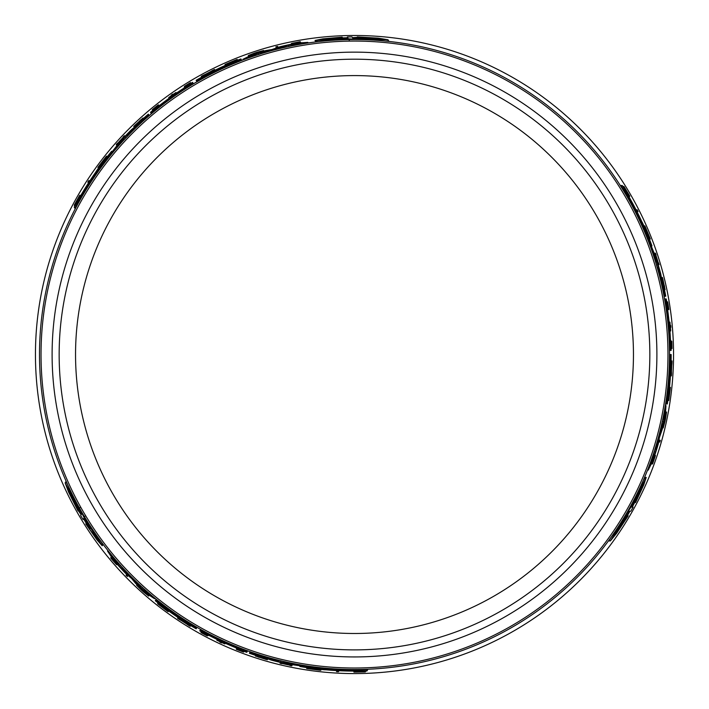 <?xml version="1.0" encoding="UTF-8"?>
<svg xmlns="http://www.w3.org/2000/svg" width="709" height="709" viewBox="0 0 709 709"><rect width="100%" height="100%" fill="white"/><g stroke="black" fill="none" stroke-linecap="round" stroke-linejoin="round"><path stroke-width="1.06" d="M649.843 354.535A295.343 295.343 0 0 1 354.5 649.887A295.343 295.343 0 0 1 59.157 354.535A295.343 295.343 0 0 1 354.5 59.193A295.343 295.343 0 0 1 649.843 354.535M669.5 354.535A315 315 0 0 1 354.5 669.535A315 315 0 0 1 39.5 354.535A315 315 0 0 1 354.5 39.536A315 315 0 0 1 669.5 354.535L670.129 354.535A315.629 315.629 0 0 1 666.238 403.953L667.302 403.953A316.675 316.675 0 0 0 671.175 354.535L670.927 354.535A316.427 316.427 0 0 1 668.427 394.248L668.427 394.248M666.07 413.799L663.234 427.89L664.962 421.465A317.597 317.597 0 0 0 665.591 418.487L666.566 412.062A317.322 317.322 0 0 1 665.361 418.275L665.414 418.275A317.384 317.384 0 0 0 666.123 414.712L663.792 425.471L666.07 413.799L665.459 413.799M654.593 455.683L655.081 455.683L652.466 463.269L655.01 456.906M652.466 463.269L651.633 463.269L651.385 463.952L652.572 463.952L655.453 455.444L653.095 461.55M654.753 455.213L655.453 455.444M662.366 278.433L664.776 288.111M629.184 511.207L626.526 515.78L625.648 515.78L626.526 515.78L625.648 515.78L610.352 540.94L616.67 533.23L628.165 515.78L627.288 515.78L629.938 511.207L630.833 511.207L633.093 507.157L632.206 507.157L634.679 502.557L635.539 502.557L643.737 484.938L646.236 477.405L633.084 502.557L633.943 502.557L628.289 511.207L629.184 511.207M358.834 39.571L358.568 39.101L388 39.766L388.692 40.954L385.705 41.087M358.772 39.456L353.472 39.42M349.271 40.245L348.828 39.474L343.59 39.615M318.74 41.574L315.638 41.503L315.044 40.457L343.395 39.27L342.961 38.525L353.286 39.101L352.834 38.321L358.125 38.339L358.568 39.101M298.666 42.212L300.217 41.698L300.811 42.717L300.137 42.85M291.576 45.89L286.436 46.98M260.921 53.76L256.605 55.142M105.419 160.057L104.108 161.643M94.288 177.011L93.942 176.408L103.78 161.085L104.383 162.122L98.959 170.355M80.144 199.77L74.879 208.269L74.223 207.134L84.061 191.802A315.629 315.629 0 0 1 93.942 176.408M130.102 133.469L123.49 140.391M647.468 236.07L646.75 234.138M638.348 217.955L639.048 217.955L647.397 234.138L646.2 234.138L641.778 225.329M625.71 194.319L620.987 185.519L622.298 185.519L630.655 201.702A315.629 315.629 0 0 1 639.048 217.955M658.147 270.741L655.462 261.559M673.55 354.535A319.05 319.05 0 0 0 354.5 35.485A319.05 319.05 0 0 0 35.45 354.535A319.05 319.05 0 0 0 354.5 673.585A319.05 319.05 0 0 0 673.55 354.535M653.264 454.372L654.886 449.373M661.772 423.885L662.738 419.453M610.352 540.94L608.978 540.94L610.352 538.291M625.241 515.78L627.908 511.207M630.062 507.157L632.694 502.557M643.409 480.055L645.03 477.405L646.236 477.405M275.252 659.405L284.548 661.674M330.864 668.649L330.509 669.261L312.323 668.392L312.917 667.355L322.755 667.94M357.646 669.526L367.634 669.837L366.978 670.971L348.784 670.12A315.629 315.629 0 0 1 330.509 669.261M310.613 667.488L312.642 667.834M118.669 563.363L122.178 567.262M140.807 585.971L144.157 589.019M79.559 508.264L79.284 508.734L65.148 482.909L65.831 481.721L67.444 484.238M79.931 507.617L79.488 508.388L82.12 512.988M84.929 516.214L84.486 516.985L87.216 521.452M101.343 541.986L102.832 544.716L102.229 545.753L87.021 521.797L86.595 522.533L81.925 513.316L81.482 514.096L78.85 509.505L79.284 508.734M111.933 559.055L110.71 557.965L111.304 556.946L111.747 557.469M116.861 563.85L116.613 564.275L111.348 558.222L115.594 563.602M147.392 594.736L136.615 585.235L141.313 589.95A317.597 317.597 0 0 0 143.572 591.98L148.651 596.039A317.322 317.322 0 0 1 143.874 591.882L143.847 591.935A317.384 317.384 0 0 0 146.577 594.328L138.423 586.937L147.392 594.736L147.702 594.204M134.657 125.972L141.835 119.041M110.71 557.965L116.639 564.719L112.527 559.623M117.189 564.231L116.639 564.719M266.478 659.21L256.888 656.463M250.038 55.089L263.651 50.499L257.225 52.209A317.597 317.597 0 0 0 254.336 53.148L248.283 55.515A317.322 317.322 0 0 1 254.265 53.459L254.239 53.414A317.384 317.384 0 0 0 250.8 54.575L261.275 51.216L250.038 55.089L250.339 55.612M292.055 44.082L291.807 43.657L299.677 42.123L292.897 43.107M300.217 41.698L291.408 43.462L297.877 42.443M291.559 44.18L291.408 43.462M364.71 37.382L380.246 39.039L365.614 38.951L365.224 38.277L352.692 38.002L365.1 38.056L364.71 37.382M373.891 39.137L365.365 38.516M335.791 38.437L347.986 38.056L335.906 38.641L336.279 39.279L335.791 38.437M353.543 39.544L353.286 39.101M357.531 37.311L352.462 37.666L352.01 36.895L347.375 36.965L347.818 37.737L342.598 37.887L342.163 37.143L322.808 38.862L315.044 40.457M388 39.766L378.172 38.144L357.309 36.912M336.279 39.279L321.921 39.669L335.419 37.799M336.039 38.871L328.32 39.633M343.661 39.731L343.395 39.27M278.194 47.388L277.618 46.386A317.597 317.597 0 0 0 275.854 46.838L276.138 47.326A317.047 317.047 0 0 1 277.901 46.883M276.537 48.008L276.138 47.326M297.7 42.443L291.807 43.657M293.065 43.107L298.551 42.017M210.387 71.733A317.41 317.41 0 0 0 205.539 74.25L203.199 75.296A317.597 317.597 0 0 0 201.276 76.35L208.136 73.293L214.543 69.447A317.597 317.597 0 0 0 212.576 70.421L210.387 71.733M201.737 77.139L201.276 76.35M208.056 73.151L205.938 74.073A317.375 317.375 0 0 1 210.015 71.955L208.056 73.151M215.004 70.244L214.543 69.447M225.453 65.343L225.267 65.024A317.047 317.047 0 0 1 226.88 64.306L237.453 59.884L237.178 59.405A317.597 317.597 0 0 0 235.53 60.07L226.605 63.837A317.597 317.597 0 0 0 224.992 64.546L225.267 65.024M248.779 56.374L248.283 55.515M243.293 59.822L242.974 59.272A315.629 315.629 0 0 1 252.165 55.958L258.041 53.246L264.865 51.908A315.629 315.629 0 0 1 281.686 47.423L288.297 45.154L295.653 44.445A315.629 315.629 0 0 1 307.786 42.389L297.39 43.054A316.675 316.675 0 0 0 279.816 46.794L271.972 49.515L265.609 50.596A316.675 316.675 0 0 0 251.358 55.125L242.974 59.272M252.484 56.516L252.165 55.958M258.608 54.23L258.041 53.246M265.184 52.466L264.865 51.908M282.014 47.99L281.686 47.423M288.882 46.165L288.297 45.154M295.99 45.021L295.653 44.445M308.123 42.974L307.786 42.389M336.819 671.068L336.509 671.6A317.57 317.57 0 0 0 338.468 671.707L338.778 671.175A317.02 317.02 0 0 1 336.819 671.068L337.085 670.617M339.044 670.714L338.778 671.175M202.996 632.623L202.809 632.951A317.047 317.047 0 0 1 201.232 632.082L200.975 632.534A317.57 317.57 0 0 0 207.32 635.946L207.347 635.902A317.517 317.517 0 0 1 202.579 633.35L202.809 632.951M207.764 635.167L207.347 635.902M221.731 642.496A317.091 317.091 0 0 0 224.842 643.914L224.868 643.878A317.047 317.047 0 0 1 216.83 640.138L216.812 640.183A317.091 317.091 0 0 0 220.118 641.751L219.879 642.168A317.57 317.57 0 0 0 221.492 642.912L221.731 642.496M225.24 643.231L224.868 643.878M217.202 639.5L216.83 640.138M259.131 657.349C255.621 655.985 258.023 656.596 266.336 659.175L255.391 655.976L266.309 659.512M267.612 658.803L267.266 659.405M267.789 658.865L267.231 659.822M357.593 671.201L357.265 671.778A317.251 317.251 0 0 1 355.626 671.786L355.741 671.591A317.047 317.047 0 0 1 354.216 671.591L353.915 672.105A317.57 317.57 0 0 0 355.448 672.105L363.283 671.99A317.57 317.57 0 0 0 365.303 671.928L358.063 671.813L364.701 671.423A317.047 317.047 0 0 1 362.733 671.485L357.265 671.778M365.826 671.015L365.303 671.928M243.683 651.872L243.71 651.819A317.251 317.251 0 0 1 237.958 649.612L238.038 649.471A317.091 317.091 0 0 0 243.79 651.677L243.816 651.642A317.047 317.047 0 0 1 236.549 648.832L236.292 649.284A317.57 317.57 0 0 0 243.55 652.094L243.577 652.058A317.526 317.526 0 0 1 237.825 649.852L237.932 649.666A317.313 317.313 0 0 0 243.683 651.872L243.577 652.058M244.002 651.314L243.71 651.819M236.921 648.194L236.549 648.832M281.96 663.447A317.313 317.313 0 0 0 290.096 665.246L289.963 665.485A317.57 317.57 0 0 0 291.78 665.857L292.055 665.379A317.047 317.047 0 0 1 290.229 665.007L290.114 665.219A317.286 317.286 0 0 1 281.978 663.42L282.102 663.216A317.047 317.047 0 0 1 280.303 662.791L280.037 663.252A317.57 317.57 0 0 0 281.827 663.686L281.96 663.447M292.436 664.723L292.055 665.379M290.548 664.457L290.114 665.219M197.005 81.739L196.685 81.198A315.629 315.629 0 0 1 241.423 59.857L240.892 58.944A316.675 316.675 0 0 0 196.163 80.285L196.287 80.507A316.427 316.427 0 0 1 231.923 62.817L231.923 62.817M232.189 63.269L232.189 63.269A315.904 315.904 0 0 0 196.544 80.959L196.685 81.198M241.742 60.416L241.423 59.857M231.985 62.924A316.311 316.311 0 0 0 196.349 80.613L196.287 80.507M89.219 180.963L88.909 180.432A317.57 317.57 0 0 0 87.845 182.08L88.146 182.603A317.02 317.02 0 0 1 89.219 180.963L89.485 181.415M189.418 84.291L189.232 83.963A317.047 317.047 0 0 1 190.774 83.033L190.508 82.59A317.57 317.57 0 0 0 184.384 86.374L184.411 86.418A317.517 317.517 0 0 1 189.002 83.565L189.232 83.963M172.721 94.146A317.57 317.57 0 0 0 171.268 95.166L171.507 95.573A317.091 317.091 0 0 0 168.724 97.567L168.742 97.603A317.047 317.047 0 0 1 175.992 92.516L175.974 92.48A317.091 317.091 0 0 0 172.952 94.554L172.721 94.146M169.114 98.25L168.742 97.603M134.444 127.159L134.098 126.565L143.005 117.995L134.48 125.67M139.948 120.539C142.881 118.181 141.153 119.963 134.763 125.865L134.098 126.565M134.302 127.283L133.753 126.317M80.073 195.764L79.771 195.25A317.57 317.57 0 0 0 79.009 196.57L75.189 203.421A317.57 317.57 0 0 0 74.232 205.202L77.955 198.99L74.968 204.928A317.047 317.047 0 0 1 75.898 203.199L78.38 198.316A317.251 317.251 0 0 1 79.186 196.889L79.302 197.093A317.047 317.047 0 0 1 80.073 195.764L80.285 196.136M74.764 206.115L74.232 205.202M157.309 106.217L157.309 106.217A317.091 317.091 0 0 0 152.524 110.09L152.444 109.957A317.251 317.251 0 0 1 157.23 106.084M152.736 110.462L152.541 110.134A317.047 317.047 0 0 1 158.612 105.242L158.346 104.79A317.57 317.57 0 0 0 152.284 109.673L152.302 109.718A317.526 317.526 0 0 1 157.088 105.836L157.203 106.022A317.313 317.313 0 0 0 152.408 109.904L152.444 109.957M158.976 105.88L158.612 105.242M124.837 136.5L124.376 135.694A317.57 317.57 0 0 0 123.109 137.032L123.242 137.262A317.313 317.313 0 0 0 117.623 143.413L117.49 143.174A317.57 317.57 0 0 0 116.249 144.565L116.524 145.044A317.047 317.047 0 0 1 117.756 143.652L117.641 143.44A317.286 317.286 0 0 1 123.26 137.289L123.384 137.502A317.047 317.047 0 0 1 124.642 136.163M99.038 165.888A317.57 317.57 0 0 0 97.904 167.43L98.205 167.944A317.02 317.02 0 0 1 99.331 166.402L106.829 156.636L106.536 156.131A317.57 317.57 0 0 0 105.357 157.62L99.038 165.888M99.526 166.73L99.127 166.039M112.616 559.773L116.613 564.275M84.362 190.083L84.823 189.232A316.311 316.311 0 0 1 92.347 177.542L84.291 190.172M103.78 161.085A316.675 316.675 0 0 0 96.681 170.647L95.538 172.491A316.551 316.551 0 0 0 81.57 194.177L80.392 195.95A316.675 316.675 0 0 0 74.223 207.134M84.415 192.423L84.061 191.802M182.957 89.263A315.913 315.913 0 0 0 159.685 105.854C157.407 107.582 157.38 107.538 159.605 105.712A316.063 316.063 0 0 1 182.878 89.13C185.306 87.632 185.333 87.677 182.957 89.263L182.878 89.13C185.306 87.632 185.333 87.677 182.957 89.263M159.685 105.854C157.407 107.582 157.38 107.538 159.605 105.712L159.685 105.854M154.358 109.815L150.893 113.094L155.563 109.496A315.629 315.629 0 0 1 193.114 83.29L192.591 82.386A316.675 316.675 0 0 0 184.118 87.606L184.296 87.925A316.311 316.311 0 0 0 159.959 105.127L158.098 106.128A316.675 316.675 0 0 0 150.476 112.341L154.004 110.117M151.309 113.83L150.893 113.094M193.424 83.839L193.114 83.29M111.685 151.247A316.675 316.675 0 0 0 105.065 159.436L105.632 160.411A315.629 315.629 0 0 1 117.898 145.637L125.227 136.607L135.268 127.469A315.629 315.629 0 0 1 148.899 115.062L148.367 114.14A316.675 316.675 0 0 0 140.852 120.787L141.206 121.407L131.546 129.65A316.675 316.675 0 0 0 120.37 141.304L112.057 151.886L111.685 151.247M105.969 161.005L105.632 160.411M118.226 146.214L117.898 145.637M135.596 128.037L135.268 127.469M149.218 115.611L148.899 115.062M94.873 534.666L90.592 527.948L90.105 528.79L83.697 518.447L90.22 528.586L90.592 527.948L98.108 540.187L89.733 529.437L90.105 528.79L89.733 529.437M75.251 503.381L81.287 514.415L75.119 503.603L74.729 504.276L68.392 489.99L75.633 502.708L75.119 503.603M82.182 512.873L81.925 513.316M79.488 508.388L78.85 509.505L79.488 508.388M78.256 510.524L81.101 514.743L80.658 515.523L83.033 519.502L83.476 518.731L86.223 523.18L85.798 523.916L96.956 539.824L102.229 545.753M65.148 482.909L68.667 492.241L78.025 510.923M142.367 587.734L141.8 588.718L137.227 583.48A315.629 315.629 0 0 1 124.935 571.162L119.67 566.562L115.372 560.553A315.629 315.629 0 0 1 107.529 551.07L113.298 559.747A316.675 316.675 0 0 0 125.325 573.094L131.608 578.526L135.72 583.498A316.675 316.675 0 0 0 146.772 593.566L154.553 598.759A315.629 315.629 0 0 1 147.091 592.458L141.8 588.718M147.41 591.9L147.091 592.458M137.555 582.922L137.227 583.48M120.255 565.552L119.67 566.562M125.263 570.585L124.935 571.162M115.709 559.968L115.372 560.553M107.865 550.485L107.529 551.07M156.157 599.256L155.306 600.727A316.675 316.675 0 0 0 196.163 628.794L196.287 628.573A316.427 316.427 0 0 1 163.15 606.558L163.15 606.558M163.212 606.452A316.311 316.311 0 0 0 196.349 628.466L196.287 628.573M197.005 627.341L196.685 627.882A315.629 315.629 0 0 1 155.838 599.805M154.872 598.21L154.553 598.759M163.416 606.098A315.904 315.904 0 0 0 196.544 628.121L196.473 628.254A316.063 316.063 0 0 1 163.336 606.23L163.336 606.23M126.654 574.193L126.078 575.194A317.597 317.597 0 0 0 127.345 576.497L127.629 576.009A317.047 317.047 0 0 1 126.362 574.707M128.019 575.327L127.629 576.009M158.967 604.812L166.695 610.653A317.597 317.597 0 0 0 168.113 611.69L168.387 611.22A317.047 317.047 0 0 1 166.97 610.183L157.841 603.226L157.566 603.705A317.597 317.597 0 0 0 158.967 604.812M184.03 622.05L185.891 623.424A317.375 317.375 0 0 1 182.018 620.96L184.03 622.05M178.039 617.495L177.578 618.292A317.597 317.597 0 0 0 179.404 619.506L181.637 620.747A317.41 317.41 0 0 0 186.245 623.681L188.319 625.187A317.597 317.597 0 0 0 190.189 626.331L184.11 621.917L177.578 618.292M196.544 80.959L196.473 80.826A316.063 316.063 0 0 1 232.109 63.136M88.412 183.064L88.146 182.603M184.836 87.145L184.411 86.418M176.364 93.163L175.992 92.516M78.717 198.892L78.38 198.316M116.905 145.7L116.524 145.044M118.075 144.202L117.641 143.44M149.138 595.179L148.651 596.039M115.514 563.46L111.818 559.259M87.287 521.337L87.021 521.797M71.662 495.449L75.384 503.142M190.65 625.533L190.189 626.331M319.342 669.261L318.944 669.952L306.944 667.975L306.651 668.481A317.57 317.57 0 0 0 308.53 668.764L318.855 670.102A317.57 317.57 0 0 0 320.752 670.315L321.053 669.792A317.02 317.02 0 0 1 319.156 669.588L318.944 669.952M312.323 668.392A316.675 316.675 0 0 0 324.155 669.757L326.317 669.837A316.551 316.551 0 0 0 352.089 671.086L354.216 671.219A316.675 316.675 0 0 0 366.978 670.971M349.147 669.491L348.784 670.12M347.144 670.714L346.178 670.741A316.311 316.311 0 0 1 332.299 670.067L347.259 670.732M247.211 651.589L241.76 649.347A315.629 315.629 0 0 1 200.284 629.929L199.761 630.842A316.675 316.675 0 0 0 208.517 635.565L208.703 635.246A316.311 316.311 0 0 0 235.778 647.725L237.568 648.841A316.675 316.675 0 0 0 246.767 652.324L247.636 650.862M200.603 629.388L200.284 629.929M236.531 647.601C239.181 648.708 239.155 648.753 236.46 647.734A316.063 316.063 0 0 1 210.458 635.876C207.95 634.52 207.976 634.475 210.538 635.734A315.913 315.913 0 0 0 236.531 647.601C239.181 648.708 239.155 648.753 236.46 647.734L236.531 647.601M246.883 652.112L242.629 650.233L247.149 651.695L246.9 652.103M210.458 635.876C207.95 634.52 207.976 634.475 210.538 635.734L210.458 635.876M292.223 663.323L291.886 663.899L280.401 662.064L267.47 657.934A315.629 315.629 0 0 1 249.905 652.333L249.373 653.255A316.675 316.675 0 0 0 258.891 656.437L259.246 655.825L271.219 660.07A316.675 316.675 0 0 0 286.897 663.916L300.217 665.822L299.845 666.469A316.675 316.675 0 0 0 310.25 668.108L310.817 667.134A315.629 315.629 0 0 1 291.886 663.899M311.162 666.54L310.817 667.134M267.798 657.367L267.47 657.934M250.224 651.784L249.905 652.333M624.062 521.957L614.863 534.586L622.254 521.957L623.025 521.957L629.539 511.242L623.282 521.957L624.062 521.957M617.947 529.029L622.75 521.957M637.613 496.389L631.843 507.139L637.373 496.389L636.629 496.389L637.613 496.389M627.775 511.207L628.289 511.207M625.099 515.78L625.648 515.78M627.713 515.78L628.165 515.78M636.629 496.389L643.471 483.76L638.348 496.389M637.107 496.389L640.316 489.316M632.561 502.557L633.084 502.557M637.462 211.583L638.073 211.583A317.57 317.57 0 0 0 637.187 209.837L636.576 209.837A317.02 317.02 0 0 1 637.462 211.583L636.939 211.583M636.044 209.837L636.576 209.837M658.652 442.035L659.804 442.035A317.597 317.597 0 0 0 660.301 440.28L659.733 440.28A317.047 317.047 0 0 1 659.237 442.035M658.945 440.28L659.733 440.28M671.077 346.701L671.45 346.701A317.047 317.047 0 0 1 671.494 348.5L672.008 348.5A317.57 317.57 0 0 0 671.795 341.304L671.742 341.304A317.517 317.517 0 0 1 671.919 346.701L671.45 346.701M670.9 341.304L671.742 341.304M670.262 325.546A317.091 317.091 0 0 0 669.934 322.134L669.89 322.134A317.047 317.047 0 0 1 670.67 330.961L670.714 330.961A317.091 317.091 0 0 0 670.422 327.31L670.9 327.31A317.57 317.57 0 0 0 670.741 325.546L670.262 325.546M669.145 322.134L669.89 322.134M669.934 330.961L670.67 330.961M664.43 285.727C664.998 289.449 664.324 287.065 662.41 278.575L665.104 289.653L662.711 278.433M661.444 277.653L662.135 277.653M661.408 277.476L662.516 277.476M627.19 193.522L627.855 193.522A317.251 317.251 0 0 1 628.679 194.94L628.449 194.94A317.047 317.047 0 0 1 629.22 196.26L629.814 196.26A317.57 317.57 0 0 0 629.051 194.94L625.028 188.213A317.57 317.57 0 0 0 623.964 186.494L627.483 192.821L623.831 187.265A317.047 317.047 0 0 1 624.868 188.94L627.855 193.522M624.425 188.94L624.868 188.94M622.91 186.494L623.964 186.494M623.388 187.265L623.831 187.265M653.184 461.399L655.081 455.683M652.9 462.348L652.572 463.952M654.93 457.048L653.131 462.348M667.408 301.848L667.346 301.848A317.251 317.251 0 0 1 668.303 307.928L668.153 307.928A317.091 317.091 0 0 0 667.187 301.848L667.142 301.848A317.047 317.047 0 0 1 668.339 309.541L668.862 309.541A317.57 317.57 0 0 0 667.665 301.848L667.621 301.848A317.526 317.526 0 0 1 668.587 307.928L668.374 307.928A317.313 317.313 0 0 0 667.408 301.848L667.621 301.848M667.603 309.541L668.339 309.541M658.289 262.906A317.313 317.313 0 0 0 655.781 254.965L656.055 254.965A317.57 317.57 0 0 0 655.462 253.193L654.921 253.193A317.047 317.047 0 0 1 655.506 254.965L655.754 254.965A317.286 317.286 0 0 1 658.262 262.906L658.023 262.906A317.047 317.047 0 0 1 658.546 264.67L659.086 264.67A317.57 317.57 0 0 0 658.564 262.906L658.289 262.906M654.159 253.193L654.921 253.193M654.868 254.965L655.754 254.965M671.476 371.144A317.41 317.41 0 0 0 671.715 365.684L671.981 363.132A317.597 317.597 0 0 0 672.035 360.943L671.246 368.414L671.379 375.876A317.597 317.597 0 0 0 671.52 373.687L671.476 371.144M671.113 360.943L672.035 360.943M671.405 368.414L671.671 366.119A317.375 317.375 0 0 1 671.467 370.71L671.405 368.414M670.457 375.876L671.379 375.876M669.473 387.38L669.845 387.38A317.047 317.047 0 0 1 669.659 389.126L668.197 400.505L668.755 400.505A317.597 317.597 0 0 0 669.004 398.742L670.209 389.126A317.597 317.597 0 0 0 670.395 387.38L669.845 387.38M644.632 227.624L645.429 227.624L649.719 239.004L650.304 239.004A317.57 317.57 0 0 0 649.612 237.24L645.607 227.624A317.57 317.57 0 0 0 644.836 225.879L644.242 225.879A317.02 317.02 0 0 1 645.013 227.624L645.429 227.624M665.583 412.062L666.566 412.062M647.397 234.138A316.675 316.675 0 0 0 642.664 223.211L641.645 221.297A316.551 316.551 0 0 0 629.84 198.36L628.892 196.446A316.675 316.675 0 0 0 622.298 185.519M629.938 201.702L630.655 201.702M631.994 202.827L632.499 203.651A316.311 316.311 0 0 1 638.853 216.006L631.949 202.712M667.905 394.248L667.905 394.248A315.904 315.904 0 0 0 670.404 354.535L670.129 354.535M665.6 403.953L666.238 403.953M668.303 394.248A316.311 316.311 0 0 0 670.811 354.535L670.927 354.535M670.404 354.535L670.563 354.535A316.063 316.063 0 0 1 668.055 394.248M665.396 298.932L666.185 304.773A315.629 315.629 0 0 1 670.102 350.397L671.148 350.397A316.675 316.675 0 0 0 670.865 340.453L670.492 340.453A316.311 316.311 0 0 0 667.763 310.764L667.834 308.654A316.675 316.675 0 0 0 666.256 298.95L666.513 303.576L665.521 298.932L664.555 298.932M669.473 350.397L670.102 350.397M667.275 310.17C666.921 307.325 666.974 307.325 667.435 310.17A316.063 316.063 0 0 1 670.165 338.618C670.244 341.463 670.191 341.463 670.005 338.618A315.913 315.913 0 0 0 667.275 310.17C666.921 307.325 666.974 307.325 667.435 310.17L667.275 310.17M666.425 303.124L666.513 303.576M670.165 338.618C670.244 341.463 670.191 341.463 670.005 338.618L670.165 338.618M665.334 405.583L665.973 405.583A315.629 315.629 0 0 1 664.244 415.199L663.651 421.651L661.408 428.227A315.629 315.629 0 0 1 656.88 445.039L655.533 451.899L652.475 458.626A315.629 315.629 0 0 1 648.194 470.156L652.812 460.823A316.675 316.675 0 0 0 658.36 443.737L659.361 437.683L662.171 429.53A316.675 316.675 0 0 0 665.37 414.925L665.973 405.583M663.606 415.199L664.244 415.199M662.516 421.651L663.651 421.651M660.761 428.227L661.408 428.227M656.224 445.039L656.88 445.039M654.372 451.899L655.533 451.899M651.81 458.626L652.475 458.626M647.512 470.156L648.194 470.156M653.051 254.088L653.716 254.088L657.872 264.953L660.761 278.212A315.629 315.629 0 0 1 664.696 296.22L665.76 296.22A316.675 316.675 0 0 0 663.757 286.392L663.048 286.392L660.735 273.896A316.675 316.675 0 0 0 656.233 258.395L651.225 245.908L651.961 245.908A316.675 316.675 0 0 0 648.186 236.07L647.051 236.07A315.629 315.629 0 0 1 653.716 254.088M646.378 236.07L647.051 236.07M660.114 278.212L660.761 278.212M664.058 296.22L664.696 296.22M633.456 354.535A278.956 278.956 0 0 1 354.5 633.491A278.956 278.956 0 0 1 75.544 354.535A278.956 278.956 0 0 1 354.5 75.588A278.956 278.956 0 0 1 633.456 354.535M41.033 354.535A313.467 313.467 0 0 0 354.5 668.011A313.467 313.467 0 0 0 667.967 354.535A313.467 313.467 0 0 0 354.5 41.069A313.467 313.467 0 0 0 41.033 354.535M354.5 52.138A302.397 302.397 0 0 1 656.897 354.535A302.397 302.397 0 0 1 354.5 656.942A302.397 302.397 0 0 1 52.103 354.535A302.397 302.397 0 0 1 354.5 52.138M155.883 110.055L155.563 109.496M125.803 137.608L125.227 136.607M127.531 135.8L126.955 134.807M242.079 648.797L241.76 649.347M280.977 661.063L280.401 662.064M278.557 660.469L277.981 661.47M665.547 304.773L666.185 304.773M656.72 264.953L657.872 264.953M657.42 267.346L658.572 267.346M662.569 427.89L663.234 427.89M136.943 584.659L136.615 585.235M263.987 51.075L263.659 50.499M300.102 42.85L299.677 42.123M255.71 655.417L255.391 655.976M143.324 118.554L143.005 117.995M111.765 557.496L111.348 558.222M664.457 289.653L665.104 289.653"/></g></svg>
